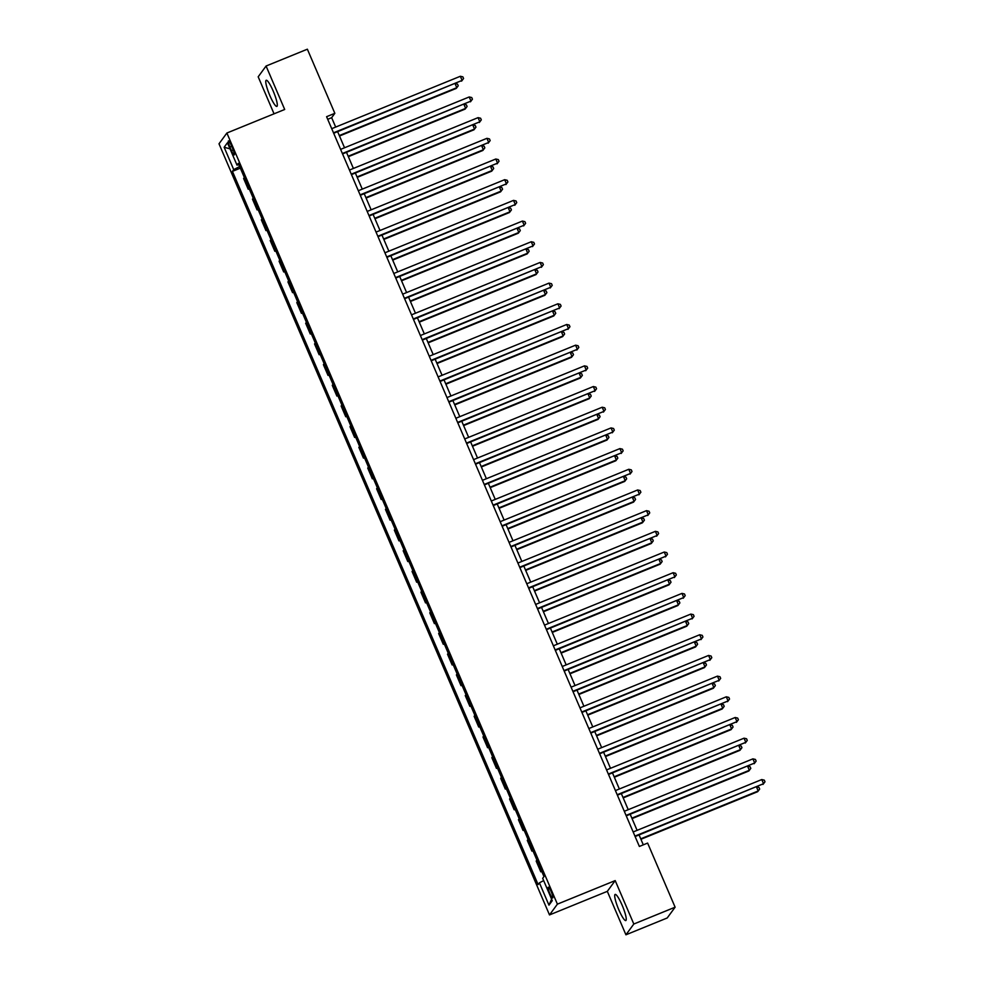 <?xml version="1.0" encoding="UTF-8"?>
<svg xmlns="http://www.w3.org/2000/svg" width="984" height="984" viewBox="0 0 984 984"><rect width="100%" height="100%" fill="white"/><g stroke="black" fill="none" stroke-linecap="round" stroke-linejoin="round"><path stroke-width="1.48" d="M622.134 905.219A14.12 2.411 -112.2 0 0 615.148 894.419A14.12 2.411 -112.2 0 0 618.813 909.757A14.12 2.411 -112.2 0 0 625.799 920.557A14.12 2.411 -112.2 0 0 622.134 905.219M273.195 91.069A14.12 2.411 -112.2 0 0 266.209 80.27A14.12 2.411 -112.2 0 0 269.874 95.608A14.12 2.411 -112.2 0 0 276.861 106.407A14.12 2.411 -112.2 0 0 273.195 91.069M551.188 891.639A5.793 0.984 -112.2 0 0 548.322 887.199A5.793 0.984 -112.2 0 0 549.822 893.497A5.793 0.984 -112.2 0 0 552.688 897.937A5.793 0.984 -112.2 0 0 551.188 891.639M625.935 934.8L633.819 924.025L615.197 880.594L607.312 891.356L625.935 934.8L667.214 917.974L675.11 907.199L647.62 843.079L639.366 846.449L326.59 116.69L334.843 113.32L307.365 49.2L266.074 66.026L258.189 76.801L274.044 113.8M607.312 891.356L549.502 914.923L219.002 143.799L226.886 133.025L557.399 904.148L549.502 914.923M229.912 146.997L231.474 150.638A5.609 0.959 -112.2 0 0 234.253 154.931A5.609 0.959 -112.2 0 0 232.79 148.83L231.228 145.201A5.609 0.959 -112.2 0 0 228.448 140.897A5.609 0.959 -112.2 0 0 229.912 146.997L231.695 146.272M239.653 166.542L233.712 169.605L232.433 171.364L538.113 884.579L539.404 882.82L543.66 880.619M233.712 169.605L224.143 147.268L227.427 142.778L236.996 165.127L238.841 164.635M539.404 882.82L548.974 905.157L552.258 900.668L542.676 878.331L543.967 876.572L238.288 163.356L236.996 165.127M633.819 924.025L675.11 907.199M615.197 880.594L557.399 904.148M226.886 133.025L284.696 109.47L266.074 66.026M335.679 127.071L331.657 117.686L334.843 113.32M643.302 844.838L639.059 834.924M637.103 830.361L630.191 814.248M628.235 809.672L621.334 793.559M619.366 788.984L612.466 772.87M610.498 768.307L603.598 752.194M601.642 747.619L594.73 731.506M592.774 726.93L585.861 710.817M583.906 706.254L577.005 690.141M575.037 685.565L568.137 669.452M566.181 664.876L559.269 648.764M557.313 644.2L550.4 628.087M548.445 623.512L541.544 607.399M539.576 602.823L532.676 586.71M530.72 582.134L523.808 566.021M521.852 561.458L514.939 545.345M512.984 540.769L506.083 524.657M504.115 520.081L497.215 503.968M495.247 499.405L488.347 483.292M486.391 478.716L479.479 462.603M477.523 458.027L470.61 441.914M468.655 437.351L461.754 421.238M459.786 416.662L452.886 400.549M450.93 395.974L444.018 379.861M442.062 375.298L435.149 359.185M433.194 354.609L426.293 338.496M424.325 333.92L417.425 317.807M415.469 313.244L408.557 297.131M406.601 292.555L399.688 276.442M397.733 271.867L390.832 255.754M388.864 251.191L381.964 235.078M379.996 230.502L373.096 214.389M371.14 209.813L364.228 193.7M362.272 189.137L355.359 173.024M353.404 168.448L346.503 152.335M344.535 147.76L337.635 131.647M327.709 119.298L331.657 117.686M232.433 171.364L240.342 168.141M244.34 177.489L243.614 178.473L248.226 189.223L249.21 188.83M541.507 870.84L540.794 871.824L541.766 871.418M540.794 871.824L536.182 861.061L536.907 860.077M532.652 850.151L531.926 851.135L532.898 850.742M531.926 851.135L527.313 840.385L528.039 839.389M523.783 829.463L523.058 830.447L524.029 830.053M523.058 830.447L518.445 819.697L519.171 818.713M514.915 808.774L514.189 809.77L515.173 809.365M514.189 809.77L509.589 799.008L510.302 798.024M506.047 788.098L505.333 789.082L506.305 788.688M505.333 789.082L500.721 778.332L501.446 777.335M497.191 767.409L496.465 768.393L497.437 768M496.465 768.393L491.852 757.643L492.578 756.659M488.322 746.721L487.597 747.717L488.568 747.311M487.597 747.717L482.984 736.954L483.71 735.971M479.454 726.044L478.728 727.028L479.712 726.635M478.728 727.028L474.128 716.278L474.841 715.282M470.586 705.356L469.872 706.34L470.844 705.946M469.872 706.34L465.26 695.59L465.986 694.606M461.73 684.667L461.004 685.663L461.976 685.258M461.004 685.663L456.392 674.901L457.117 673.917M452.861 663.991L452.136 664.975L453.107 664.581M452.136 664.975L447.523 654.225L448.249 653.228M443.993 643.302L443.267 644.286L444.251 643.893M443.267 644.286L438.655 633.536L439.381 632.552M435.125 622.614L434.399 623.61L435.383 623.204M434.399 623.61L429.799 612.847L430.512 611.863M426.257 601.937L425.543 602.921L426.515 602.528M425.543 602.921L420.931 592.159L421.656 591.175M417.401 581.249L416.675 582.233L417.647 581.839M416.675 582.233L412.062 571.483L412.788 570.499M408.532 560.56L407.807 561.557L408.778 561.151M407.807 561.557L403.194 550.794L403.92 549.81M399.664 539.884L398.938 540.868L399.922 540.474M398.938 540.868L394.338 530.105L395.051 529.121M390.796 519.195L390.082 520.179L391.054 519.786M390.082 520.179L385.47 509.429L386.195 508.433M381.94 498.507L381.214 499.503L382.186 499.097M381.214 499.503L376.601 488.74L377.327 487.757M373.071 477.83L372.346 478.814L373.317 478.421M372.346 478.814L367.733 468.052L368.459 467.068M364.203 457.142L363.477 458.126L364.461 457.732M363.477 458.126L358.865 447.376L359.591 446.379M355.335 436.453L354.621 437.437L355.593 437.044M354.621 437.437L350.009 426.687L350.722 425.703M346.479 415.777L345.753 416.761L346.725 416.355M345.753 416.761L341.141 405.998L341.866 405.014M337.61 395.088L336.885 396.072L337.856 395.679M336.885 396.072L332.272 385.322L332.998 384.326M328.742 374.4L328.016 375.384L329 374.99M328.016 375.384L323.404 364.633L324.13 363.649M319.874 353.711L319.148 354.707L320.132 354.302M319.148 354.707L314.548 343.945L315.261 342.961M311.005 333.035L310.292 334.019L311.264 333.625M310.292 334.019L305.68 323.269L306.405 322.272M302.149 312.346L301.424 313.33L302.395 312.937M301.424 313.33L296.811 302.58L297.537 301.596M293.281 291.658L292.555 292.654L293.527 292.248M292.555 292.654L287.943 281.891L288.669 280.907M284.413 270.981L283.687 271.965L284.671 271.572M283.687 271.965L279.087 261.215L279.8 260.219M275.545 250.293L274.831 251.277L275.803 250.883M274.831 251.277L270.219 240.526L270.944 239.542M266.689 229.604L265.963 230.6L266.935 230.195M265.963 230.6L261.35 219.838L262.076 218.854M257.82 208.928L257.095 209.912L258.066 209.518M257.095 209.912L252.482 199.149L253.208 198.165M248.952 188.239L248.226 189.223M230.022 148.842L224.143 147.268M548.974 905.157L551.618 899.167M333.687 133.258L462.111 80.405L333.502 132.815M460.34 76.272L462.861 76.85L463.575 78.511L462.111 80.405L460.34 76.272L331.731 128.683M463.575 78.511L461.582 81.131M339.492 136.001L456.256 88.412L456.785 87.687L455.112 83.775M339.308 135.558L456.785 87.687L458.237 85.793L456.256 88.412M455.42 83.64L457.535 84.132L458.237 85.793M342.555 153.935L470.979 101.094L342.371 153.504M469.208 96.961L471.73 97.539L472.431 99.2L470.979 101.094L469.208 96.961L340.599 149.371M472.431 99.2L470.45 101.819M351.423 174.623L479.848 121.782L351.239 174.193M478.076 117.637L480.598 118.228L481.299 119.876L479.848 121.782L478.076 117.637L349.468 170.047M481.299 119.876L479.319 122.508M360.292 195.312L488.716 142.459L360.107 194.869M486.932 138.326L489.454 138.916L490.167 140.564L488.716 142.459L486.932 138.326L358.324 190.736M490.167 140.564L488.175 143.197M348.361 156.677L465.112 109.101L465.653 108.375L463.968 104.464M348.176 156.247L465.653 108.375L467.105 106.469L465.112 109.101M464.288 104.329L466.391 104.821L467.105 106.469M357.229 177.366L473.981 129.79L474.522 129.052L472.837 125.14M357.044 176.935L474.522 129.052L475.973 127.157L473.981 129.79M473.156 125.017L475.26 125.509L475.973 127.157M366.097 198.055L482.849 150.466L483.378 149.74L481.705 145.829M365.913 197.612L483.378 149.74L484.841 147.846L482.849 150.466M482.025 145.706L484.128 146.185L484.841 147.846M369.16 215.988L497.572 163.147L368.963 215.558M495.801 159.014L498.322 159.593L499.036 161.253L497.572 163.147L495.801 159.014L367.192 211.425M499.036 161.253L497.043 163.873M374.953 218.731L491.717 171.155L492.246 170.429L490.573 166.517M374.769 218.3L492.246 170.429L493.697 168.535L491.717 171.155M490.881 166.382L492.996 166.874L493.697 168.535M378.016 236.677L506.44 183.836L377.831 236.246M504.669 179.691L507.191 180.281L507.904 181.929L506.44 183.836L504.669 179.691L376.06 232.101M507.904 181.929L505.911 184.562M386.884 257.365L515.308 204.512L386.7 256.935M513.537 200.379L516.059 200.97L516.76 202.618L515.308 204.512L513.537 200.379L384.928 252.79M516.76 202.618L514.78 205.25M395.752 278.054L524.177 225.201L395.568 277.611M522.406 221.068L524.915 221.646L525.628 223.306L524.177 225.201L522.406 221.068L393.797 273.478M525.628 223.306L523.636 225.926M404.621 298.73L533.045 245.889L404.424 298.3M531.262 241.744L533.783 242.335L534.496 243.983L533.045 245.889L531.262 241.744L402.653 294.167M534.496 243.983L532.504 246.615M413.477 319.419L541.901 266.566L413.292 318.988M540.13 262.433L542.651 263.023L543.365 264.671L541.901 266.566L540.13 262.433L411.521 314.843M543.365 264.671L541.372 267.304M383.822 239.419L500.585 191.843L501.114 191.105L499.442 187.194M383.637 238.989L501.114 191.105L502.566 189.211L500.585 191.843M499.749 187.071L501.865 187.563L502.566 189.211M392.69 260.108L509.441 212.519L509.983 211.794L508.298 207.882M392.505 259.665L509.983 211.794L511.434 209.9L509.441 212.519M508.617 207.759L510.721 208.239L511.434 209.9M401.558 280.784L518.31 233.208L518.839 232.482L517.166 228.571M401.374 280.354L518.839 232.482L520.302 230.588L518.31 233.208M517.486 228.436L519.589 228.928L520.302 230.588M410.426 301.473L527.178 253.897L527.707 253.171L526.034 249.247M410.23 301.043L527.707 253.171L529.171 251.264L527.178 253.897M526.354 249.124L528.457 249.616L529.171 251.264M419.282 322.162L536.046 274.573L536.575 273.847L534.902 269.936M419.098 321.719L536.575 273.847L538.027 271.953L536.046 274.573M535.21 269.813L537.326 270.293L538.027 271.953M422.345 340.107L550.769 287.254L422.161 339.664M548.998 283.121L551.52 283.7L552.221 285.36L550.769 287.254L548.998 283.121L420.389 335.532M552.221 285.36L550.24 287.98M428.151 342.838L544.902 295.262L545.443 294.536L543.758 290.624M427.966 342.407L545.443 294.536L546.895 292.642L544.902 295.262M544.078 290.489L546.182 290.981L546.895 292.642M431.213 360.784L559.638 307.943L431.029 360.353M557.866 303.798L560.376 304.388L561.089 306.049L559.638 307.943L557.866 303.798L429.258 356.22M561.089 306.049L559.096 308.668M437.019 363.526L553.771 315.95L554.312 315.224L552.627 311.301M436.834 363.096L554.312 315.224L555.763 313.318L553.771 315.95M552.947 311.178L555.05 311.67L555.763 313.318M440.082 381.472L568.506 328.619L439.897 381.042M566.722 324.486L569.244 325.077L569.957 326.725L568.506 328.619L566.722 324.486L438.114 376.897M569.957 326.725L567.965 329.357M445.887 384.215L562.639 336.626L563.168 335.901L561.495 331.989M445.703 383.772L563.168 335.901L564.631 334.007L562.639 336.626M561.815 331.866L563.918 332.346L564.631 334.007M448.938 402.161L577.362 349.308L448.753 401.718M575.591 345.175L578.112 345.753L578.826 347.413L577.362 349.308L575.591 345.175L446.982 397.585M578.826 347.413L576.833 350.033M454.743 404.891L571.507 357.315L572.036 356.589L570.363 352.678M454.559 404.461L572.036 356.589L573.487 354.695L571.507 357.315M570.671 352.543L572.786 353.035L573.487 354.695M457.806 422.837L586.23 369.996L457.622 422.407M584.459 365.863L586.981 366.442L587.682 368.102L586.23 369.996L584.459 365.863L455.85 418.274M587.682 368.102L585.701 370.722M463.612 425.58L580.375 378.004L580.904 377.278L579.219 373.367M463.427 425.149L580.904 377.278L582.356 375.371L580.375 378.004M579.539 373.231L581.642 373.723L582.356 375.371M466.674 443.526L595.099 390.685L466.49 443.095M593.327 386.54L595.849 387.13L596.55 388.778L595.099 390.685L593.327 386.54L464.719 438.95M596.55 388.778L594.57 391.411M472.48 446.269L589.231 398.68L589.773 397.954L588.088 394.043M472.295 445.838L589.773 397.954L591.224 396.06L589.231 398.68M588.407 393.92L590.511 394.399L591.224 396.06M475.543 464.214L603.967 411.361L475.358 463.772M602.196 407.228L604.705 407.807L605.418 409.467L603.967 411.361L602.196 407.228L473.575 459.639M605.418 409.467L603.426 412.087M484.411 484.891L612.823 432.05L484.214 484.46M611.052 427.917L613.573 428.495L614.287 430.156L612.823 432.05L611.052 427.917L482.443 480.327M614.287 430.156L612.294 432.776M493.267 505.579L621.691 452.738L493.082 505.149M619.92 448.593L622.442 449.184L623.155 450.832L621.691 452.738L619.92 448.593L491.311 501.004M623.155 450.832L621.162 453.464M502.135 526.268L630.559 473.415L501.951 525.825M628.788 469.282L631.31 469.86L632.011 471.521L630.559 473.415L628.788 469.282L500.179 521.692M632.011 471.521L630.031 474.14M511.003 546.944L639.428 494.103L510.819 546.514M637.657 489.971L640.166 490.549L640.879 492.209L639.428 494.103L637.657 489.971L509.048 542.381M640.879 492.209L638.887 494.829M519.872 567.633L648.296 514.792L519.675 567.202M646.513 510.647L649.034 511.237L649.747 512.885L648.296 514.792L646.513 510.647L517.904 563.057M649.747 512.885L647.755 515.518M528.728 588.321L657.152 535.468L528.543 587.879M655.381 531.335L657.902 531.913L658.616 533.574L657.152 535.468L655.381 531.335L526.772 583.746M658.616 533.574L656.623 536.194M537.596 608.998L666.02 556.157L537.412 608.567M664.249 552.024L666.771 552.602L667.472 554.263L666.02 556.157L664.249 552.024L535.64 604.434M667.472 554.263L665.491 556.882M546.464 629.686L674.889 576.845L546.28 629.256M673.117 572.7L675.627 573.291L676.34 574.939L674.889 576.845L673.117 572.7L544.509 625.111M676.34 574.939L674.347 577.571M555.333 650.375L683.757 597.522L555.148 649.932M681.974 593.389L684.495 593.979L685.208 595.627L683.757 597.522L681.974 593.389L553.365 645.799M685.208 595.627L683.216 598.26M564.189 671.063L692.613 618.21L564.004 670.621M690.842 614.077L693.363 614.656L694.077 616.316L692.613 618.21L690.842 614.077L562.233 666.488M694.077 616.316L692.084 618.936M573.057 691.74L701.481 638.899L572.872 691.309M699.71 634.754L702.232 635.344L702.933 636.992L701.481 638.899L699.71 634.754L571.101 687.176M702.933 636.992L700.952 639.625M581.925 712.428L710.35 659.575L581.741 711.998M708.578 655.442L711.1 656.033L711.801 657.681L710.35 659.575L708.578 655.442L579.97 707.853M711.801 657.681L709.821 660.313M590.794 733.117L719.218 680.264L590.609 732.674M717.447 676.131L719.956 676.709L720.669 678.37L719.218 680.264L717.447 676.131L588.826 728.541M720.669 678.37L718.677 680.989M599.662 753.793L728.074 700.952L599.465 753.363M726.303 696.807L728.824 697.398L729.538 699.046L728.074 700.952L726.303 696.807L597.694 749.23M729.538 699.046L727.545 701.678M608.518 774.482L736.942 721.629L608.333 774.051M735.171 717.496L737.692 718.086L738.406 719.734L736.942 721.629L735.171 717.496L606.562 769.906M738.406 719.734L736.413 722.367M617.386 795.17L745.811 742.317L617.202 794.728M744.039 738.184L746.561 738.763L747.262 740.423L745.811 742.317L744.039 738.184L615.431 790.595M747.262 740.423L745.282 743.043M626.255 815.847L754.679 763.006L626.07 815.416M752.908 758.861L755.417 759.451L756.13 761.112L754.679 763.006L752.908 758.861L624.299 811.283M756.13 761.112L754.138 763.732M481.348 466.957L598.1 419.368L598.629 418.643L596.956 414.731M481.164 466.514L598.629 418.643L600.092 416.749L598.1 419.368M597.276 414.596L599.379 415.088L600.092 416.749M490.216 487.633L606.968 440.057L607.497 439.331L605.824 435.42M490.02 487.203L607.497 439.331L608.948 437.425L606.968 440.057M606.132 435.285L608.247 435.777L608.948 437.425M499.072 508.322L615.836 460.746L616.365 460.008L614.692 456.096M498.888 507.892L616.365 460.008L617.817 458.113L615.836 460.746M615 455.973L617.116 456.465L617.817 458.113M507.941 529.011L624.692 481.422L625.234 480.696L623.548 476.785M507.756 528.568L625.234 480.696L626.685 478.802L624.692 481.422M623.868 476.65L625.972 477.142L626.685 478.802M516.809 549.687L633.561 502.111L634.09 501.385L632.417 497.474M516.625 549.256L634.09 501.385L635.553 499.478L633.561 502.111M632.737 497.338L634.84 497.83L635.553 499.478M525.677 570.376L642.429 522.799L642.958 522.061L641.285 518.15M525.481 569.945L642.958 522.061L644.422 520.167L642.429 522.799M641.605 518.027L643.708 518.519L644.422 520.167M534.533 591.064L651.297 543.476L651.826 542.75L650.153 538.838M534.349 590.621L651.826 542.75L653.278 540.856L651.297 543.476M650.461 538.715L652.576 539.195L653.278 540.856M543.402 611.74L660.153 564.164L660.694 563.438L659.009 559.527M543.217 611.31L660.694 563.438L662.146 561.532L660.153 564.164M659.329 559.392L661.433 559.884L662.146 561.532M552.27 632.429L669.022 584.853L669.563 584.115L667.878 580.203M552.086 631.999L669.563 584.115L671.014 582.221L669.022 584.853M668.197 580.08L670.301 580.572L671.014 582.221M561.138 653.118L677.89 605.529L678.419 604.803L676.746 600.892M560.954 652.675L678.419 604.803L679.882 602.909L677.89 605.529M677.066 600.769L679.169 601.249L679.882 602.909M569.994 673.794L686.758 626.218L687.287 625.492L685.614 621.581M569.81 673.364L687.287 625.492L688.739 623.598L686.758 626.218M685.922 621.445L688.037 621.937L688.739 623.598M578.863 694.483L695.626 646.906L696.155 646.168L694.483 642.257M578.678 694.052L696.155 646.168L697.607 644.274L695.626 646.906M694.79 642.134L696.893 642.626L697.607 644.274M587.731 715.171L704.482 667.582L705.024 666.857L703.339 662.945M587.546 714.728L705.024 666.857L706.475 664.963L704.482 667.582M703.658 662.822L705.762 663.302L706.475 664.963M596.599 735.847L713.351 688.271L713.88 687.545L712.207 683.634M596.415 735.417L713.88 687.545L715.343 685.651L713.351 688.271M712.527 683.499L714.63 683.991L715.343 685.651M605.467 756.536L722.219 708.96L722.748 708.234L721.075 704.31M605.271 756.106L722.748 708.234L724.199 706.327L722.219 708.96M721.383 704.187L723.498 704.679L724.199 706.327M614.323 777.225L731.087 729.636L731.616 728.91L729.944 724.999M614.139 776.782L731.616 728.91L733.068 727.016L731.087 729.636M730.251 724.876L732.367 725.356L733.068 727.016M623.192 797.901L739.943 750.325L740.485 749.599L738.799 745.688M623.007 797.471L740.485 749.599L741.936 747.705L739.943 750.325M739.119 745.552L741.223 746.044L741.936 747.705M632.06 818.59L748.812 771.013L749.341 770.288L747.668 766.364M631.876 818.159L749.341 770.288L750.804 768.381L748.812 771.013M747.988 766.241L750.091 766.733L750.804 768.381M635.123 836.535L763.547 783.694L634.926 836.105M761.764 779.549L764.285 780.14L764.999 781.788L763.547 783.694L761.764 779.549L633.155 831.96M764.999 781.788L763.006 784.42M640.928 839.278L757.68 791.689L758.209 790.964L756.536 787.052M640.732 838.835L758.209 790.964L759.673 789.07L757.68 791.689M756.856 786.929L758.959 787.409L759.673 789.07M233.233 149.925L231.474 150.638"/></g></svg>
